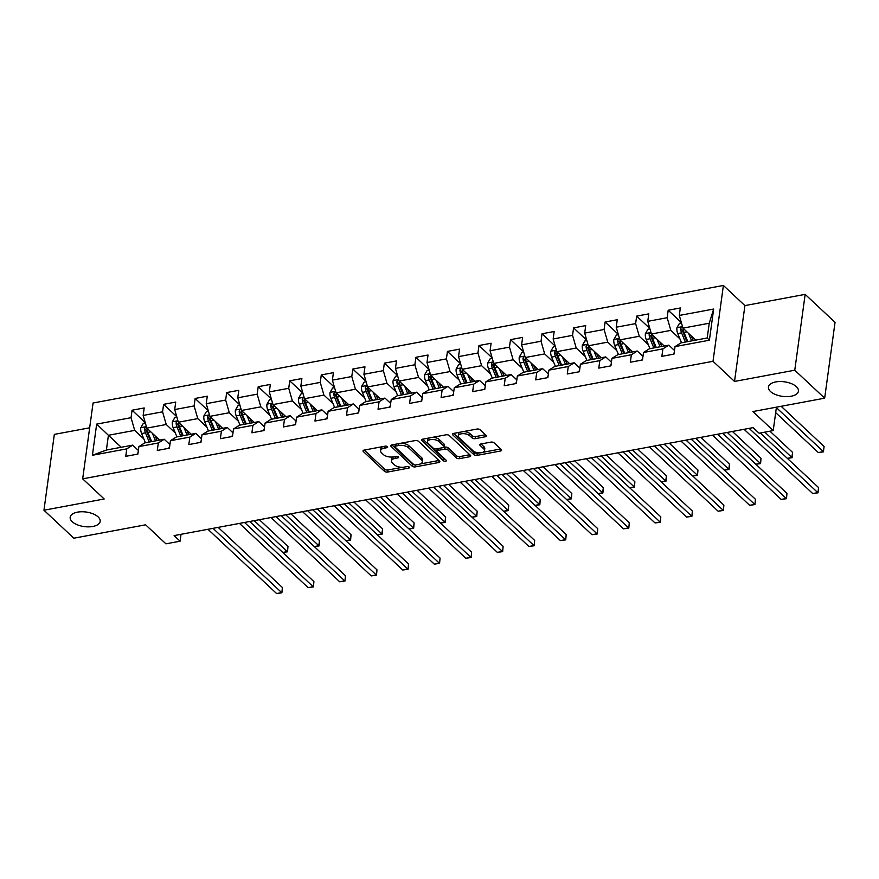 <?xml version="1.0" encoding="UTF-8"?>
<svg xmlns="http://www.w3.org/2000/svg" width="879" height="879" viewBox="0 0 879 879"><rect width="100%" height="100%" fill="white"/><g stroke="black" fill="none" stroke-linecap="round" stroke-linejoin="round"><path stroke-width="1.32" d="M387.463 446.664A1.626 0.791 -172.2 0 0 385.255 446.147L364.17 450.081A2.318 1.121 -172.2 0 0 363.038 450.872A2.318 1.121 -172.2 0 0 363.357 451.553L384.475 471.32A2.318 1.121 -172.2 0 0 387.639 472.045L408.724 468.111A1.626 0.791 -172.2 0 0 409.504 467.573A1.626 0.791 -172.2 0 0 409.284 467.09A1.626 0.791 -172.2 0 0 407.076 466.573L404.351 467.09A7.428 3.604 -172.2 0 1 394.242 464.76L392.484 463.112A7.428 3.604 -172.2 0 1 391.474 460.915A7.428 3.604 -172.2 0 1 395.078 458.409L397.802 457.904A1.626 0.791 -172.2 0 0 398.594 457.355A1.626 0.791 -172.2 0 0 398.374 456.871A1.626 0.791 -172.2 0 0 396.165 456.366L393.44 456.871A7.428 3.604 -172.2 0 1 383.332 454.542L381.574 452.894A7.428 3.604 -172.2 0 1 380.563 450.707A7.428 3.604 -172.2 0 1 384.167 448.202L386.892 447.686A1.626 0.791 -172.2 0 0 387.683 447.136A1.626 0.791 -172.2 0 0 387.463 446.664M770.498 391.507A15.141 7.34 -172.2 0 0 786.925 396.638A15.141 7.34 -172.2 0 0 798.44 391.144A15.141 7.34 -172.2 0 0 796.374 386.672A15.141 7.34 -172.2 0 0 779.948 381.53A15.141 7.34 -172.2 0 0 768.433 387.035A15.141 7.34 -172.2 0 0 770.498 391.507M72.243 521.719A15.141 7.34 -172.2 0 0 88.658 526.862A15.141 7.34 -172.2 0 0 100.173 521.368A15.141 7.34 -172.2 0 0 98.118 516.896A15.141 7.34 -172.2 0 0 81.692 511.754A15.141 7.34 -172.2 0 0 70.177 517.259A15.141 7.34 -172.2 0 0 72.243 521.719M485.252 436.786A2.318 1.121 -172.2 0 0 486.373 436.006A2.318 1.121 -172.2 0 0 486.065 435.325L480.132 429.776A2.318 1.121 -172.2 0 0 476.978 429.051L453.564 433.413A2.318 1.121 -172.2 0 0 452.432 434.193A2.318 1.121 -172.2 0 0 452.751 434.885L473.869 454.652A2.318 1.121 -172.2 0 0 477.033 455.377L500.448 451.015A2.318 1.121 -172.2 0 0 501.568 450.224A2.318 1.121 -172.2 0 0 501.261 449.543L494.097 442.84A2.318 1.121 -172.2 0 0 490.943 442.115L480.923 443.983A2.318 1.121 -172.2 0 0 479.791 444.763A2.318 1.121 -172.2 0 0 480.11 445.455L483.659 448.773A6.208 3.011 -172.2 0 1 484.505 450.608A6.208 3.011 -172.2 0 1 479.78 452.861A6.208 3.011 -172.2 0 1 473.045 450.751L459.135 437.742A6.208 3.011 -172.2 0 1 458.289 435.907A6.208 3.011 -172.2 0 1 463.013 433.655A6.208 3.011 -172.2 0 1 469.749 435.764L472.067 437.929A2.318 1.121 -172.2 0 0 475.231 438.654L485.252 436.786L485.516 434.819M89.669 427.798L54.333 434.391L43.95 510.227L73.836 538.201L145.606 524.807L165.933 543.837L180.085 541.189L174.108 535.597L753.094 427.623L759.071 433.215L773.223 430.578L776.432 407.164M794.77 370.202L805.164 294.366L744.92 305.595L734.525 381.442L794.77 370.202L824.667 398.176L752.896 411.559L773.223 430.578M734.525 381.442L713.012 361.302L82.67 478.846L93.064 403.011L723.395 285.455L713.012 361.302M43.95 510.227L104.194 498.986L82.67 478.846M418.426 441.28A2.318 1.121 -172.2 0 0 415.262 440.555L391.847 444.917A2.318 1.121 -172.2 0 0 390.715 445.708A2.318 1.121 -172.2 0 0 391.034 446.389L412.163 466.156A2.318 1.121 -172.2 0 0 415.317 466.881L438.731 462.519A2.318 1.121 -172.2 0 0 439.863 461.739A2.318 1.121 -172.2 0 0 439.544 461.046L418.426 441.28M422.7 439.17L446.114 434.797A2.318 1.121 -172.2 0 1 449.279 435.534L470.397 455.3A2.318 1.121 -172.2 0 1 470.715 455.981A2.318 1.121 -172.2 0 1 469.595 456.761L459.574 458.629A2.318 1.121 -172.2 0 1 456.41 457.904L447.84 449.883A2.318 1.121 -172.2 0 0 444.686 449.158L438.039 450.4A2.318 1.121 -172.2 0 0 436.907 451.18A2.318 1.121 -172.2 0 0 437.226 451.872L446.147 460.211A1.626 0.791 -172.2 0 1 446.367 460.695A1.626 0.791 -172.2 0 1 445.137 461.288A1.626 0.791 -172.2 0 1 443.368 460.728L421.898 440.632A2.318 1.121 -172.2 0 1 421.579 439.95A2.318 1.121 -172.2 0 1 422.7 439.17M805.164 294.366L835.05 322.329L824.667 398.176M681.346 322.538L668.194 310.232L667.172 317.715L647.757 321.34L648.79 313.858L636.66 316.121L635.627 323.604L616.223 327.219L617.245 319.736L605.115 322L604.093 329.482L584.689 333.097L585.711 325.615L573.58 327.878L572.559 335.36L553.155 338.975L554.177 331.504L542.046 333.756L541.024 341.239L521.61 344.865L522.642 337.382L510.512 339.646L509.479 347.128L490.075 350.743L491.097 343.26L478.967 345.524L477.945 353.006L458.541 356.621L459.563 349.139L447.433 351.402L446.411 358.885L426.996 362.511L428.029 355.028L415.899 357.292L414.877 364.763L395.462 368.389L396.484 360.906L384.365 363.17L383.332 370.652L363.928 374.267L364.95 366.785L352.82 369.048L351.798 376.531L332.394 380.146L333.416 372.674L321.285 374.926L320.264 382.409L300.849 386.035L301.882 378.552L289.751 380.816L288.73 388.298L269.315 391.913L270.336 384.431L258.217 386.694L257.184 394.177L237.78 397.791L238.802 390.309L226.672 392.572L225.65 400.055L206.246 403.681L207.268 396.198L195.138 398.462L194.116 405.933L174.701 409.559L175.734 402.077L163.604 404.34L162.571 411.822L143.167 415.437L144.189 407.955L132.07 410.218L131.037 417.701L96.668 424.107L92.405 455.267L106.392 450.037L132.674 445.137L138.377 450.466M668.194 310.232L680.324 307.969L679.302 315.451L713.66 309.045L709.397 340.206L675.028 346.612L674.006 354.094L661.876 356.358L662.898 348.875L643.494 352.49L642.472 359.972L630.342 362.236L631.364 354.753L611.96 358.368L610.927 365.851L598.797 368.114L599.83 360.632L580.415 364.258L579.393 371.74L567.263 373.993L568.284 366.521L548.881 370.136L547.859 377.618L535.729 379.882L536.75 372.399L517.346 376.014L516.325 383.497L504.194 385.76L505.216 378.278L485.812 381.904L484.779 389.375L472.649 391.638L473.682 384.156L454.267 387.782L453.245 395.264L441.115 397.528L442.137 390.045L422.733 393.66L421.711 401.143L409.581 403.406L410.603 395.924L391.199 399.538L390.177 407.021L378.047 409.284L379.069 401.802L359.665 405.428L358.632 412.91L346.502 415.163L347.535 407.691L328.12 411.306L327.098 418.789L314.968 421.052L315.99 413.569L296.586 417.184L295.564 424.667L283.434 426.93L284.455 419.448L265.051 423.074L264.03 430.545L251.899 432.809L252.921 425.326L233.517 428.952L232.485 436.434L220.354 438.698L221.387 431.215L201.972 434.83L200.95 442.313L188.82 444.576L189.842 437.094L170.438 440.709L169.416 448.191L157.286 450.455L158.308 442.972L138.904 446.598L137.871 454.08L125.752 456.333L126.774 448.861L92.405 455.267M664.238 345.996L651.416 334.009L670.831 330.394L679.939 338.909M674.501 350.479L668.809 345.15L649.394 348.765L643.494 352.49M670.831 330.394L667.172 317.715M651.416 334.009L647.757 321.34M662.898 348.875L668.809 345.15M632.693 351.886L619.882 339.887L639.286 336.272L648.394 344.799M642.967 356.358L637.264 351.029L617.86 354.655L611.96 358.368M639.286 336.272L635.627 323.604M619.882 339.887L616.223 327.219M631.364 354.753L637.264 351.029M601.159 357.764L588.348 345.777L607.752 342.151L616.86 350.677M611.421 362.236L605.73 356.907L586.326 360.533L580.415 364.258M607.752 342.151L604.093 329.482M588.348 345.777L584.689 333.097M599.83 360.632L605.73 356.907M569.625 363.642L556.814 351.655L576.217 348.04L585.326 356.555M579.887 368.125L574.196 362.796L554.792 366.411L548.881 370.136M576.217 348.04L572.559 335.36M556.814 351.655L553.155 338.975M568.284 366.521L574.196 362.796M538.091 369.532L525.268 357.533L544.683 353.918L553.792 362.445M548.353 374.004L542.662 368.675L523.247 372.289L517.346 376.014M544.683 353.918L541.024 341.239M525.268 357.533L521.61 344.865M536.75 372.399L542.662 368.675M506.546 375.41L493.734 363.423L513.138 359.797L522.247 368.323M516.819 379.882L511.117 374.553L491.713 378.179L485.812 381.904M513.138 359.797L509.479 347.128M493.734 363.423L490.075 350.743M505.216 378.278L511.117 374.553M475.012 381.288L462.2 369.301L481.604 365.675L490.713 374.201M485.274 385.771L479.582 380.442L460.178 384.057L454.267 387.782M481.604 365.675L477.945 353.006M462.2 369.301L458.541 356.621M473.682 384.156L479.582 380.442M443.477 387.167L430.666 375.179L450.07 371.564L459.179 380.08M453.74 391.649L448.048 386.32L428.644 389.935L422.733 393.66M450.07 371.564L446.411 358.885M430.666 375.179L426.996 362.511M442.137 390.045L448.048 386.32M411.932 393.056L399.121 381.057L418.536 377.443L427.644 385.969M422.206 397.528L416.514 392.199L397.099 395.825L391.199 399.538M418.536 377.443L414.877 364.763M399.121 381.057L395.462 368.389M410.603 395.924L416.514 392.199M380.398 398.934L367.587 386.947L386.991 383.321L396.099 391.847M390.672 403.406L384.969 398.077L365.565 401.703L359.665 405.428M386.991 383.321L383.332 370.652M367.587 386.947L363.928 374.267M379.069 401.802L384.969 398.077M348.864 404.812L336.053 392.825L355.457 389.21L364.565 397.726M359.126 409.295L353.435 403.966L334.031 407.581L328.12 411.306M355.457 389.21L351.798 376.531M336.053 392.825L332.394 380.146M347.535 407.691L353.435 403.966M317.33 410.702L304.508 398.703L323.922 395.089L333.031 403.615M327.592 415.174L321.901 409.845L302.497 413.46L296.586 417.184M323.922 395.089L320.264 382.409M304.508 398.703L300.849 386.035M315.99 413.569L321.901 409.845M285.785 416.58L272.973 404.593L292.388 400.967L301.497 409.493M296.058 421.052L290.367 415.723L270.952 419.349L265.051 423.074M292.388 400.967L288.73 388.298M272.973 404.593L269.315 391.913M284.455 419.448L290.367 415.723M254.251 422.458L241.439 410.471L260.843 406.845L269.952 415.371M264.524 426.941L258.822 421.612L239.418 425.227L233.517 428.952M260.843 406.845L257.184 394.177M241.439 410.471L237.78 397.791M252.921 425.326L258.822 421.612M222.717 428.337L209.905 416.349L229.309 412.734L238.418 421.25M232.979 432.82L227.287 427.491L207.883 431.106L201.972 434.83M229.309 412.734L225.65 400.055M209.905 416.349L206.246 403.681M221.387 431.215L227.287 427.491M191.182 434.226L178.36 422.228L197.775 418.613L206.884 427.139M201.445 438.698L195.753 433.369L176.338 436.995L170.438 440.709M197.775 418.613L194.116 405.933M178.36 422.228L174.701 409.559M189.842 437.094L195.753 433.369M159.637 440.104L146.826 428.117L166.241 424.491L175.35 433.017M169.911 444.576L164.219 439.247L144.804 442.873L138.904 446.598M166.241 424.491L162.571 411.822M146.826 428.117L143.167 415.437M158.308 442.972L164.219 439.247M121.236 447.268L108.414 435.281L134.696 430.38L143.804 438.896M134.696 430.38L131.037 417.701M106.392 450.037L108.414 435.281L96.668 424.107M126.774 448.861L132.674 445.137M744.92 305.595L723.395 285.455M180.085 541.189L181.03 534.311M675.028 346.612L680.939 342.887L707.21 337.986L709.232 323.23L682.961 328.131L695.772 340.118M709.397 340.206L707.21 337.986M709.232 323.23L713.66 309.045M682.961 328.131L679.302 315.451M145.211 422.524L132.07 410.218M176.756 416.646L163.604 404.34M208.29 410.768L195.138 398.462M239.824 404.878L226.672 392.572M271.358 399L258.217 386.694M302.903 393.122L289.751 380.816M334.438 387.232L321.285 374.926M365.972 381.354L352.82 369.048M397.506 375.476L384.365 363.17M429.051 369.598L415.899 357.292M460.585 363.708L447.433 351.402M492.119 357.83L478.967 345.524M523.653 351.952L510.512 339.646M555.198 346.073L542.046 333.756M586.732 340.184L573.58 327.878M618.267 334.306L605.115 322M649.812 328.427L636.66 316.121M382.881 446.598A7.428 3.604 -172.2 0 0 380.838 448.653L380.563 450.707M393.803 456.805A7.428 3.604 -172.2 0 0 391.748 458.871L391.474 460.915M364.247 450.07L384.76 469.265A2.318 1.121 -172.2 0 0 387.914 470.001L402.516 467.276M420.294 463.958L438.94 460.486M391.924 444.906L412.438 464.112A2.318 1.121 -172.2 0 0 414.58 464.881M395.671 446.049A1.626 0.791 -172.2 0 0 394.88 446.598A1.626 0.791 -172.2 0 0 395.111 447.081L413.646 464.431A1.626 0.791 -172.2 0 0 415.855 464.936L418.734 464.409A7.428 3.604 -172.2 0 0 422.338 461.904A7.428 3.604 -172.2 0 0 421.327 459.706L408.658 447.85A7.428 3.604 -172.2 0 0 398.55 445.51L395.671 446.049L395.935 444.159M395.319 444.269A1.626 0.791 -172.2 0 0 395.165 444.554L394.88 446.598M422.338 461.904L422.623 459.849A7.428 3.604 -172.2 0 0 421.612 457.651L421.327 459.706M400.67 443.28A7.428 3.604 -172.2 0 1 408.933 445.796L421.612 457.651M469.793 454.729L459.849 456.586L459.574 458.629M443.84 447.323L444.972 447.114A2.318 1.121 -172.2 0 1 448.125 447.84L456.695 455.86A2.318 1.121 -172.2 0 0 459.849 456.586M437.522 448.653A2.318 1.121 -172.2 0 0 437.193 449.136L436.907 451.18M422.777 439.148L443.653 458.684A1.626 0.791 -172.2 0 0 445.082 459.223M438.951 441.566A6.208 3.011 -172.2 0 0 432.215 439.456A6.208 3.011 -172.2 0 0 427.491 441.719A6.208 3.011 -172.2 0 0 428.337 443.543L433.237 448.136A2.318 1.121 -172.2 0 0 436.402 448.861L443.049 447.62A2.318 1.121 -172.2 0 0 444.17 446.84A2.318 1.121 -172.2 0 0 443.851 446.158L438.951 441.566L439.236 439.522A6.208 3.011 -172.2 0 0 432.039 437.423M429.688 437.863A6.208 3.011 -172.2 0 0 427.776 439.665L427.491 441.719M444.17 446.84L444.455 444.785A2.318 1.121 -172.2 0 0 444.137 444.104L443.851 446.158M439.236 439.522L444.137 444.104M463.277 431.6A6.208 3.011 -172.2 0 1 470.034 433.71L472.353 435.874A2.318 1.121 -172.2 0 0 475.506 436.61L485.45 434.753M460.178 432.182A6.208 3.011 -172.2 0 0 458.574 433.852L458.289 435.907M484.505 450.608L484.79 448.554A6.208 3.011 -172.2 0 0 483.944 446.719L483.659 448.773M481 443.972L483.944 446.719M453.641 433.402L474.155 452.597A2.318 1.121 -172.2 0 0 477.308 453.322L479.802 452.861M482.901 452.289L500.656 448.971M145.332 422.931L143.376 423.293L140.794 427.776A6.263 3.098 79.4 0 0 141.607 433.545L145.398 442.763M152.408 433.325L155.506 440.873M155.231 435.984L157.011 440.302A15.02 7.417 79.4 0 0 157.121 440.577M150.858 441.741A15.02 7.417 -100.6 0 1 150.738 441.467L146.606 431.402A3.197 1.582 -100.6 0 1 146.288 430.336L144.563 428.732A6.263 3.098 79.4 0 0 145.453 432.831L149.232 442.049M282.752 552.452L287.279 551.605L287.982 546.474L259.36 519.698M151.66 441.588L147.881 432.38A6.263 3.098 -100.6 0 1 146.991 428.282C146.211 426.667 145.398 426.82 144.563 428.732M287.982 546.474L287.521 551.803L254.207 520.665M287.521 551.803L282.796 552.484M137.267 454.19A6.263 3.098 -100.6 0 1 138.069 452.707M213.004 528.345L281.665 592.6L276.61 593.545L207.949 529.29M218.146 527.389L282.357 587.469L281.906 592.798L276.61 593.545M282.357 587.469L281.906 592.798M176.866 417.053L174.91 417.415L172.328 421.887A6.263 3.098 79.4 0 0 173.152 427.666L176.932 436.885M183.942 427.447L187.04 434.995M186.777 430.095L188.545 434.413A15.02 7.417 79.4 0 0 188.655 434.687M182.392 435.863A15.02 7.417 -100.6 0 1 182.283 435.588L178.151 425.524A3.197 1.582 -100.6 0 1 177.822 424.458L176.108 422.854A6.263 3.098 79.4 0 0 176.987 426.952L180.766 436.16M314.286 546.562L318.813 545.727L319.517 540.596L290.894 513.819M183.195 435.709L179.415 426.502A6.263 3.098 -100.6 0 1 178.525 422.392C177.745 420.788 176.932 420.931 176.108 422.854M319.517 540.596L319.066 545.925L285.741 514.775M319.066 545.925L314.33 546.606M208.411 411.163L206.444 411.537L203.862 416.009A6.263 3.098 79.4 0 0 204.686 421.788L208.466 430.996M215.476 421.568L218.574 429.117M218.311 424.216L220.08 428.534A15.02 7.417 79.4 0 0 220.2 428.809M213.927 429.985A15.02 7.417 -100.6 0 1 213.817 429.71L209.685 419.635A3.197 1.582 -100.6 0 1 209.356 418.58L207.642 416.965A6.263 3.098 79.4 0 0 208.521 421.074L212.311 430.281M345.832 540.684L350.347 539.838L351.051 534.718L322.428 507.941M214.729 429.831L210.949 420.612A6.263 3.098 -100.6 0 1 210.07 416.514C209.279 414.899 208.466 415.053 207.642 416.965M351.051 534.718L350.6 540.036L317.286 508.897M350.6 540.036L345.865 540.717M168.801 448.312A6.263 3.098 -100.6 0 1 169.603 446.818M244.538 522.467L313.199 586.722L308.144 587.655L239.484 523.412M249.691 521.5L313.902 581.59L313.44 586.919L308.144 587.655M313.902 581.59L313.44 586.919M200.335 442.423A6.263 3.098 -100.6 0 1 201.137 440.939M276.072 516.577L344.733 580.832L339.679 581.777L271.018 517.522M281.225 515.621L345.436 575.712L344.986 581.03L339.679 581.777M345.436 575.712L344.986 581.03M239.945 405.285L237.978 405.648L235.396 410.13A6.263 3.098 79.4 0 0 236.22 415.899L240 425.117M247.01 415.69L250.108 423.228M249.845 418.338L251.625 422.656A15.02 7.417 79.4 0 0 251.735 422.931M245.472 424.096A15.02 7.417 -100.6 0 1 245.351 423.821L241.22 413.756A3.197 1.582 -100.6 0 1 240.901 412.69L239.176 411.086A6.263 3.098 79.4 0 0 240.066 415.185L243.846 424.403M377.366 534.806L381.882 533.96L382.585 528.839L353.973 502.052M246.274 423.953L242.483 414.734A6.263 3.098 -100.6 0 1 241.604 410.636C240.813 409.021 240.011 409.174 239.176 411.086M382.585 528.839L382.134 534.157L348.82 503.019M382.134 534.157L377.399 534.839M271.479 399.407L269.523 399.769L266.941 404.241A6.263 3.098 79.4 0 0 267.754 410.021L271.545 419.239M278.555 409.801L281.654 417.349M281.379 412.46L283.159 416.778A15.02 7.417 79.4 0 0 283.269 417.053M277.006 418.217A15.02 7.417 -100.6 0 1 276.885 417.943L272.754 407.878A3.197 1.582 -100.6 0 1 272.435 406.812L270.71 405.208A6.263 3.098 79.4 0 0 271.6 409.306L275.38 418.525M408.9 528.916L413.427 528.081L414.13 522.95L385.507 496.174M277.808 418.063L274.028 408.856A6.263 3.098 -100.6 0 1 273.138 404.758C272.358 403.142 271.545 403.296 270.71 405.208M414.13 522.95L413.668 528.279L380.354 497.129M413.668 528.279L408.944 528.96M303.013 393.517L301.057 393.891L298.475 398.363A6.263 3.098 79.4 0 0 299.299 404.142L303.079 413.35M310.089 403.922L313.188 411.471M312.924 406.57L314.693 410.889A15.02 7.417 79.4 0 0 314.803 411.163M308.54 412.339A15.02 7.417 -100.6 0 1 308.43 412.064L304.299 402A3.197 1.582 -100.6 0 1 303.969 400.934L302.255 399.319A6.263 3.098 79.4 0 0 303.134 403.428L306.914 412.636M440.434 523.038L444.961 522.192L445.664 517.072L417.042 490.295M309.342 412.185L305.562 402.978A6.263 3.098 -100.6 0 1 304.672 398.868C303.892 397.264 303.079 397.407 302.255 399.319M445.664 517.072L445.213 522.401L411.888 491.251M445.213 522.401L440.478 523.071M231.869 436.544A6.263 3.098 -100.6 0 1 232.671 435.061M307.606 510.699L376.267 574.954L371.213 575.899L302.552 511.644M312.759 509.743L376.97 569.834L376.52 575.152L371.213 575.899M376.97 569.834L376.52 575.152M263.414 430.666A6.263 3.098 -100.6 0 1 264.216 429.172M339.151 504.821L407.812 569.076L402.758 570.01L334.097 505.766M344.293 503.854L408.504 563.944L408.054 569.273L402.758 570.01M408.504 563.944L408.054 569.273M294.948 424.788A6.263 3.098 -100.6 0 1 295.751 423.293M370.685 498.942L439.346 563.186L434.292 564.131L365.631 499.876M375.838 497.975L440.049 558.066L439.588 563.395L434.292 564.131M440.049 558.066L439.588 563.395M334.558 387.639L332.592 388.002L330.01 392.484A6.263 3.098 79.4 0 0 330.834 398.264L334.613 407.471M341.623 398.044L344.722 405.593M344.458 400.692L346.227 405.01A15.02 7.417 79.4 0 0 346.348 405.285M340.074 406.45A15.02 7.417 -100.6 0 1 339.964 406.175L335.833 396.11A3.197 1.582 -100.6 0 1 335.503 395.056L333.789 393.44A6.263 3.098 79.4 0 0 334.668 397.539L338.459 406.757M471.979 517.16L476.495 516.314L477.198 511.193L448.587 484.406M340.876 406.307L337.096 397.088A6.263 3.098 -100.6 0 1 336.217 392.99C335.426 391.375 334.613 391.529 333.789 393.44M477.198 511.193L476.748 516.511L443.434 485.373M476.748 516.511L472.012 517.193M326.483 418.898A6.263 3.098 -100.6 0 1 327.285 417.415M402.219 493.053L470.88 557.308L465.826 558.253L397.165 493.998M407.373 492.097L471.583 552.188L471.133 557.506L465.826 558.253M471.583 552.188L471.133 557.506M366.093 381.761L364.126 382.123L361.544 386.606A6.263 3.098 79.4 0 0 362.368 392.375L366.147 401.593M373.157 392.155L376.256 399.703M375.992 394.814L377.772 399.132A15.02 7.417 79.4 0 0 377.882 399.407M371.619 400.571A15.02 7.417 -100.6 0 1 371.498 400.297L367.367 390.232A3.197 1.582 -100.6 0 1 367.048 389.166L365.323 387.562A6.263 3.098 79.4 0 0 366.213 391.66L369.993 400.879M503.513 511.281L508.029 510.435L508.732 505.304L480.121 478.528M372.421 400.417L368.642 391.21A6.263 3.098 -100.6 0 1 367.752 387.112C366.961 385.496 366.158 385.65 365.323 387.562M508.732 505.304L508.282 510.633L474.968 479.494M508.282 510.633L503.546 511.314M358.017 413.02A6.263 3.098 -100.6 0 1 358.819 411.537M433.754 487.175L502.414 551.43L497.36 552.375L428.699 488.12M438.907 486.219L503.118 546.298L502.667 551.627L497.36 552.375M503.118 546.298L502.667 551.627M397.627 375.882L395.671 376.245L393.089 380.717A6.263 3.098 79.4 0 0 393.902 386.496L397.693 395.715M404.703 386.277L407.801 393.825M407.526 388.925L409.306 393.243A15.02 7.417 79.4 0 0 409.416 393.517M403.153 394.693A15.02 7.417 -100.6 0 1 403.032 394.418L398.901 384.354A3.197 1.582 -100.6 0 1 398.583 383.288L396.858 381.684A6.263 3.098 79.4 0 0 397.747 385.782L401.527 394.99M535.047 505.392L539.574 504.557L540.277 499.426L511.655 472.649M403.955 394.539L400.176 385.332A6.263 3.098 -100.6 0 1 399.286 381.222C398.506 379.618 397.693 379.761 396.858 381.684M540.277 499.426L539.816 504.755L506.502 473.605M539.816 504.755L535.091 505.436M389.562 407.142A6.263 3.098 -100.6 0 1 390.364 405.648M465.299 481.296L533.96 545.551L528.905 546.485L460.244 482.241M470.441 480.33L534.663 540.42L534.201 545.749L528.905 546.485M534.663 540.42L534.201 545.749M429.161 369.993L427.205 370.367L424.623 374.839A6.263 3.098 79.4 0 0 425.447 380.618L429.227 389.826M436.237 380.398L439.335 387.947M439.071 383.046L440.84 387.364A15.02 7.417 79.4 0 0 440.961 387.639M434.687 388.815A15.02 7.417 -100.6 0 1 434.578 388.54L430.446 378.464A3.197 1.582 -100.6 0 1 430.117 377.41L428.403 375.794A6.263 3.098 79.4 0 0 429.282 379.904L433.061 389.111M566.581 499.514L571.108 498.668L571.811 493.548L543.189 466.771M435.49 388.661L431.71 379.442A6.263 3.098 -100.6 0 1 430.82 375.344C430.04 373.729 429.227 373.883 428.403 375.794M571.811 493.548L571.361 498.865L538.036 467.727M571.361 498.865L566.625 499.547M421.096 401.253A6.263 3.098 -100.6 0 1 421.898 399.769M496.833 475.407L565.494 539.662L560.439 540.607L491.779 476.352M501.986 474.451L566.197 534.542L565.746 539.86L560.439 540.607M566.197 534.542L565.746 539.86M460.706 364.115L458.739 364.477L456.157 368.96A6.263 3.098 79.4 0 0 456.981 374.74L460.761 383.947M467.771 374.52L470.869 382.057M470.606 377.168L472.375 381.486A15.02 7.417 79.4 0 0 472.495 381.761M466.222 382.925A15.02 7.417 -100.6 0 1 466.112 382.651L461.98 372.586A3.197 1.582 -100.6 0 1 461.662 371.531L459.937 369.916A6.263 3.098 79.4 0 0 460.816 374.014L464.606 383.233M598.127 493.635L602.642 492.789L603.346 487.669L574.734 460.882M467.035 382.783L463.244 373.564A6.263 3.098 -100.6 0 1 462.365 369.466C461.574 367.851 460.772 368.004 459.937 369.916M603.346 487.669L602.895 492.987L569.581 461.849M602.895 492.987L598.159 493.668M452.63 395.374A6.263 3.098 -100.6 0 1 453.432 393.891M528.367 469.529L597.028 533.784L591.974 534.729L523.313 470.474M533.52 468.573L597.731 528.664L597.28 533.982L591.974 534.729M597.731 528.664L597.28 533.982M492.24 358.236L490.273 358.599L487.691 363.071A6.263 3.098 79.4 0 0 488.515 368.85L492.295 378.069M499.305 368.631L502.403 376.179M502.14 371.29L503.92 375.608A15.02 7.417 79.4 0 0 504.03 375.882M497.767 377.047A15.02 7.417 -100.6 0 1 497.646 376.772L493.515 366.708A3.197 1.582 -100.6 0 1 493.196 365.642L491.471 364.038A6.263 3.098 79.4 0 0 492.361 368.136L496.141 377.355M629.661 487.746L634.177 486.911L634.88 481.78L606.268 455.003M498.569 376.893L494.789 367.686A6.263 3.098 -100.6 0 1 493.899 363.587C493.108 361.972 492.306 362.126 491.471 364.038M634.88 481.78L634.429 487.109L601.115 455.959M634.429 487.109L629.694 487.79M484.164 389.496A6.263 3.098 -100.6 0 1 484.966 388.002M559.901 463.651L628.562 527.905L623.508 528.839L554.847 464.595M565.054 462.684L629.265 522.774L628.815 528.103L623.508 528.839M629.265 522.774L628.815 528.103M523.774 352.347L521.818 352.721L519.236 357.193A6.263 3.098 79.4 0 0 520.049 362.972L523.84 372.18M530.85 362.752L533.949 370.301M533.685 365.4L535.454 369.718A15.02 7.417 79.4 0 0 535.564 369.993M529.301 371.169A15.02 7.417 -100.6 0 1 529.18 370.894L525.049 360.829A3.197 1.582 -100.6 0 1 524.73 359.764L523.005 358.149A6.263 3.098 79.4 0 0 523.895 362.258L527.675 371.465M661.195 481.868L665.722 481.022L666.425 475.902L637.802 449.125M530.103 371.015L526.323 361.807A6.263 3.098 -100.6 0 1 525.433 357.698C524.653 356.094 523.84 356.237 523.005 358.149M666.425 475.902L665.963 481.231L632.649 450.081M665.963 481.231L661.239 481.901M515.709 383.618A6.263 3.098 -100.6 0 1 516.511 382.123M591.446 457.772L660.107 522.016L655.053 522.961L586.392 458.706M596.588 456.805L660.81 516.896L660.349 522.225L655.053 522.961M660.81 516.896L660.349 522.225M555.308 346.469L553.352 346.831L550.77 351.314A6.263 3.098 79.4 0 0 551.594 357.094L555.374 366.301M562.384 356.874L565.483 364.422M565.219 359.522L566.988 363.84A15.02 7.417 79.4 0 0 567.109 364.115M560.835 365.279A15.02 7.417 -100.6 0 1 560.725 365.005L556.594 354.94A3.197 1.582 -100.6 0 1 556.264 353.885L554.55 352.27A6.263 3.098 79.4 0 0 555.429 356.369L559.209 365.587M692.729 475.989L697.256 475.143L697.959 470.023L669.337 443.236M561.637 365.137L557.857 355.918A6.263 3.098 -100.6 0 1 556.967 351.82C556.187 350.205 555.374 350.358 554.55 352.27M697.959 470.023L697.508 475.341L664.183 444.203M697.508 475.341L692.773 476.022M547.243 377.728A6.263 3.098 -100.6 0 1 548.046 376.245M622.98 451.883L691.641 516.138L686.587 517.083L617.926 452.828M628.133 450.927L692.344 511.018L691.894 516.336L686.587 517.083M692.344 511.018L691.894 516.336M586.853 340.591L584.887 340.953L582.305 345.436A6.263 3.098 79.4 0 0 583.129 351.204L586.908 360.423M593.918 350.985L597.017 358.533M596.753 353.644L598.522 357.962A15.02 7.417 79.4 0 0 598.643 358.236M592.369 359.401A15.02 7.417 -100.6 0 1 592.259 359.126L588.128 349.062A3.197 1.582 -100.6 0 1 587.809 347.996L586.084 346.392A6.263 3.098 79.4 0 0 586.974 350.49L590.754 359.709M724.274 470.111L728.79 469.265L729.493 464.145L700.882 437.357M593.182 359.258L589.391 350.04A6.263 3.098 -100.6 0 1 588.512 345.941C587.721 344.326 586.919 344.48 586.084 346.392M729.493 464.145L729.043 469.463L695.728 438.324M729.043 469.463L724.307 470.144M578.778 371.85A6.263 3.098 -100.6 0 1 579.58 370.367M654.514 446.005L723.175 510.259L718.121 511.204L649.46 446.95M659.668 445.049L723.878 505.128L723.428 510.457L718.121 511.204M723.878 505.128L723.428 510.457M618.387 334.712L616.421 335.075L613.839 339.547A6.263 3.098 79.4 0 0 614.663 345.326L618.442 354.545M625.452 345.106L628.551 352.655M628.287 347.765L630.067 352.083A15.02 7.417 79.4 0 0 630.177 352.347M623.914 353.523A15.02 7.417 -100.6 0 1 623.793 353.248L619.662 343.184A3.197 1.582 -100.6 0 1 619.343 342.118L617.618 340.514A6.263 3.098 79.4 0 0 618.508 344.612L622.288 353.819M755.808 464.222L760.324 463.387L761.027 458.256L732.416 431.479M624.716 353.369L620.937 344.161A6.263 3.098 -100.6 0 1 620.047 340.052C619.255 338.448 618.453 338.591 617.618 340.514M761.027 458.256L760.577 463.585L727.263 432.435M760.577 463.585L755.841 464.266M610.312 365.972A6.263 3.098 -100.6 0 1 611.114 364.477M686.049 440.126L754.709 504.381L749.655 505.315L680.994 441.071M691.202 439.159L755.413 499.25L754.962 504.579L749.655 505.315M755.413 499.25L754.962 504.579M649.922 328.823L647.966 329.196L645.384 333.668A6.263 3.098 79.4 0 0 646.197 339.448L649.988 348.655M656.998 339.228L660.096 346.776M659.832 341.876L661.601 346.194A15.02 7.417 79.4 0 0 661.711 346.469M655.448 347.644A15.02 7.417 -100.6 0 1 655.338 347.37L651.196 337.294A3.197 1.582 -100.6 0 1 650.878 336.239L649.152 334.624A6.263 3.098 79.4 0 0 650.042 338.734L653.822 347.941M787.342 458.344L791.869 457.498L792.572 452.377L769.927 431.193M656.25 347.491L652.471 338.272A6.263 3.098 -100.6 0 1 651.581 334.174C650.801 332.559 649.988 332.712 649.152 334.624M792.572 452.377L792.111 457.706L764.774 432.149M792.111 457.706L787.386 458.377M641.857 360.082A6.263 3.098 -100.6 0 1 642.659 358.599M717.594 434.248L786.255 498.492L781.2 499.437L712.539 435.182M722.747 433.281L786.958 493.372L786.496 498.69L781.2 499.437M786.958 493.372L786.496 498.69M681.456 322.945L679.5 323.307L676.918 327.79A6.263 3.098 79.4 0 0 677.742 333.57L681.522 342.777M688.532 333.35L691.63 340.887M691.366 335.998L693.135 340.316A15.02 7.417 79.4 0 0 693.256 340.591M686.982 341.755A15.02 7.417 -100.6 0 1 686.873 341.481L682.741 331.416A3.197 1.582 -100.6 0 1 682.412 330.361L680.698 328.746A6.263 3.098 79.4 0 0 681.577 332.844L685.367 342.063M775.674 412.636L818.349 452.564L823.403 451.619L824.106 446.499L781.145 406.285M687.785 341.612L684.005 332.394A6.263 3.098 -100.6 0 1 683.126 328.296C682.335 326.68 681.522 326.834 680.698 328.746M824.106 446.499L823.403 451.619L776.366 407.603M823.656 451.817L818.349 452.564M673.391 354.204A6.263 3.098 -100.6 0 1 674.193 352.721M749.128 428.359L817.789 492.614L812.734 493.558L744.073 429.304M760.258 432.995L818.492 487.493L818.041 492.811L812.734 493.558M818.492 487.493L818.041 492.811M384.42 446.301L384.167 448.202M397.978 456.619L397.802 457.904M395.341 456.52L395.078 458.409M408.9 466.826L408.724 468.111M387.914 470.001L387.639 472.045M384.76 469.265L384.475 471.32M363.532 450.29L363.357 451.553M387.068 446.4L386.892 447.686M439.006 460.541L438.731 462.519M415.58 464.98L415.317 466.881M412.438 464.112L412.163 466.156M391.21 445.126L391.034 446.389M408.933 445.796L408.658 447.85M398.813 443.62L398.55 445.51M469.858 454.795L469.595 456.761M456.695 455.86L456.41 457.904M448.125 447.84L447.84 449.883M444.972 447.114L444.686 449.158M438.302 448.51L438.039 450.4M443.653 458.684L443.368 460.728M422.063 439.379L421.898 440.632M475.506 436.61L475.231 438.654M472.353 435.874L472.067 437.929M470.034 433.71L469.749 435.764M480.286 444.192L480.11 445.455M500.722 449.037L500.448 451.015M477.308 453.322L477.033 455.377M474.155 452.597L473.869 454.652M452.927 433.622L452.751 434.885M146.397 426.623L140.849 427.655M145.453 432.831L141.607 433.545M150.803 431.831L147.881 432.38M177.932 420.744L172.394 421.777M176.987 426.952L173.152 427.666M182.338 425.952L179.415 426.502M209.477 414.866L203.928 415.899M208.521 421.074L204.686 421.788M213.883 420.074L210.949 420.612M241.011 408.977L235.462 410.01M240.066 415.185L236.22 415.899M245.417 414.185L242.483 414.734M272.545 403.098L266.996 404.131M271.6 409.306L267.754 410.021M276.951 408.306L274.028 408.856M304.079 397.22L298.541 398.253M303.134 403.428L299.299 404.142M308.485 402.428L305.562 402.978M335.624 391.331L330.075 392.375M334.668 397.539L330.834 398.264M340.03 396.55L337.096 397.088M367.158 385.452L361.61 386.485M366.213 391.66L362.368 392.375M371.564 390.661L368.642 391.21M398.692 379.574L393.144 380.607M397.747 385.782L393.902 386.496M403.098 384.782L400.176 385.332M430.227 373.696L424.689 374.729M429.282 379.904L425.447 380.618M434.633 378.904L431.71 379.442M461.772 367.807L456.223 368.839M460.816 374.014L456.981 374.74M466.178 373.015L463.244 373.564M493.306 361.928L487.757 362.961M492.361 368.136L488.515 368.85M497.712 367.136L494.789 367.686M524.84 356.05L519.291 357.083M523.895 362.258L520.049 362.972M529.246 361.258L526.323 361.807M556.374 350.172L550.836 351.204M555.429 356.369L551.594 357.094M560.78 355.38L557.857 355.918M587.919 344.282L582.37 345.315M586.974 350.49L583.129 351.204M592.325 349.49L589.391 350.04M619.453 338.404L613.905 339.437M618.508 344.612L614.663 345.326M623.859 343.612L620.937 344.161M650.987 332.526L645.439 333.559M650.042 338.734L646.197 339.448M655.393 337.734L652.471 338.272M682.522 326.636L676.984 327.68M681.577 332.844L677.742 333.57M686.928 331.844L684.005 332.394"/></g></svg>
